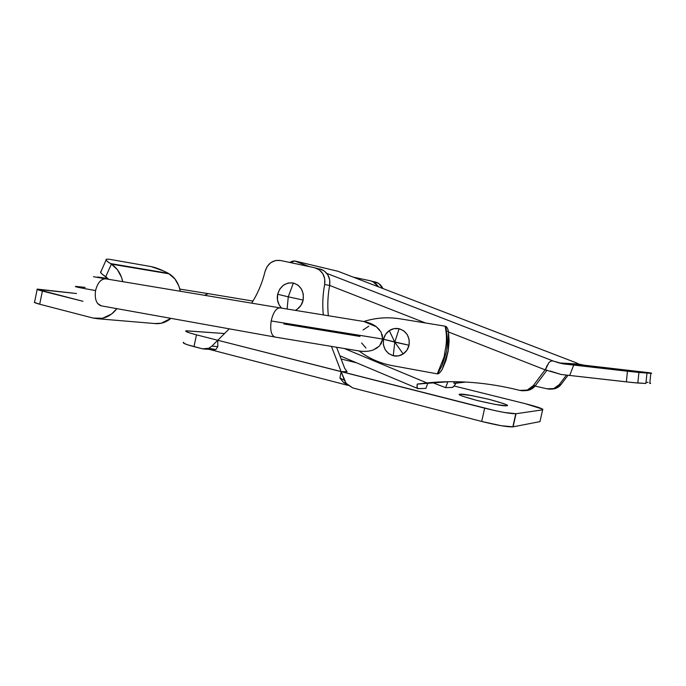 <?xml version="1.0" encoding="UTF-8"?>
<svg xmlns="http://www.w3.org/2000/svg" width="686" height="686" viewBox="0 0 686 686"><rect width="100%" height="100%" fill="white"/><g stroke="black" fill="none" stroke-linecap="round" stroke-linejoin="round"><path stroke-width="1.03" d="M460.289 395.205L460.512 394.201C462.458 393.738 472.062 395.479 489.332 399.424C504.484 403.608 510.187 405.709 506.44 405.743L506.86 405.057L503.704 403.608L489.332 399.424L471.651 395.573L460.512 394.201L459.689 394.793L462.467 396.174L476.933 400.444L495.378 404.466L506.362 405.752C504.699 406.309 495.052 404.577 477.413 400.564C462.072 396.328 456.37 394.21 460.297 394.218L460.289 395.205M515.761 413.761C510.221 413.752 499.854 411.892 484.659 408.17L481.692 421.453L352.767 387.924L346.644 384.006L344.449 380.267L339.93 378.063L343.729 382.659L345.667 382.668L343.729 382.659L346.936 384.34L343.729 382.659L339.93 378.063L341.139 371.649L484.659 408.17L481.692 421.453L501.38 425.749L513.094 426.838L539.976 421.616L542.626 409.842L539.976 421.616L540.139 420.861L539.976 421.616L513.094 426.838L516.035 413.727L542.626 409.842C544.058 409.07 538.244 407.004 525.184 403.66L454.123 385.995L525.184 403.66L542.72 409.148L542.626 409.842L516.035 413.727L504.356 412.466L494.786 410.562L217.779 340.265L229.261 328.834L217.779 340.265L341.139 371.649L331.527 346.653L341.139 371.649L347.116 371.709L344.715 368.356L336.663 347.476L344.715 368.356L346.893 371.649M265.045 271.442C262.318 282.778 257.876 293.351 251.693 303.152L254.866 297.801C259.411 289.561 262.807 280.771 265.045 271.442C267.703 263.347 272.856 259.694 280.497 260.483L314.625 267.737L280.497 260.483L275.532 260.509L270.884 262.592L267.206 266.425L265.045 271.442M323.312 314.994C322.309 304.67 322.763 294.5 324.667 284.493L329.657 285.496C327.762 295.452 327.325 305.553 328.345 315.809L328.2 314.308C327.359 304.661 327.848 295.057 329.657 285.496L329.717 279.948L327.848 274.863L324.332 271.004L319.702 268.929L321.828 269.589C327.959 272.719 330.575 278.027 329.657 285.496L324.667 284.493L324.727 278.876L322.84 273.74L319.299 269.83L314.625 267.737L316.769 268.406C322.96 271.57 325.593 276.93 324.667 284.493C322.832 294.157 322.343 303.864 323.183 313.622L323.312 314.994M353.256 277.144L370.817 280.891L353.256 277.144M208.561 349.234L208.776 348.282L215.876 349.568L217.796 346.636L211.905 346.096L217.796 346.636L217.779 340.265L217.796 346.636L215.876 349.568L212.257 349.903L208.553 349.285L208.776 348.282L211.905 346.096L217.779 340.265L196.479 334.845L217.779 340.265L211.905 346.096L208.776 348.282L202.524 348.84L187.432 344.732L183.745 343.24L183.745 342.297M382.848 288.514L378.912 283.652L374.745 281.809L376.657 282.4C379.444 283.601 381.51 285.642 382.848 288.514M196.479 334.845L189.911 333.002L186.206 331.595L185.889 330.832L224.536 333.533L186.095 330.781C184.448 331.252 187.904 332.599 196.479 334.845L193.984 346.627L196.479 334.845M341.096 358.975L356.669 362.851L341.096 358.975M515.786 413.761L512.845 426.881C507.237 427.044 496.861 425.234 481.692 421.453L352.767 387.924L346.078 383.277L341.139 371.649L339.93 378.063L344.449 380.267L341.139 371.649L346.876 371.649M378.612 286.885L375.028 282.752L370.817 280.891L372.747 281.492L378.612 286.885M209.53 349.44L215.876 349.568L208.776 348.282L205.26 349.131L202.524 348.84L193.984 346.627C185.434 344.329 181.987 342.897 183.668 342.314M513.094 426.838L516.035 413.727M163.868 271.09L151.237 266.597L109.108 259.239L151.237 266.597C156.065 267.643 161.767 269.881 168.327 273.32L174.913 278.928L178.823 285.908L180.246 291.25C178.797 283.472 175.136 277.676 169.262 273.851L111.364 264.136C117.212 267.986 121.01 273.834 122.76 281.672L121.525 277.29L117.375 269.658L111.364 264.136L105.807 276.63L108.602 279.305M101.202 271.45L100.559 272.273L101.845 273.885L108.628 279.313M82.98 301.3L37.035 289.329L76.489 293.522L37.198 289.106C36.409 289.32 38.142 289.972 42.395 291.061L39.694 304.232L93.219 318.09L102.617 318.253L111.552 314.042L116.894 308.649C111.552 315.414 105.121 318.767 97.592 318.724L93.219 318.09L39.694 304.232L42.395 291.061L82.98 301.3M34.36 302.397L39.694 304.232C35.449 303.109 33.725 302.406 34.532 302.123M156.511 323.672C161.759 323.783 166.561 322.017 170.934 318.355L161.227 323.252L154.77 323.535M168.327 273.32L110.437 263.561L107.359 261.426L106.047 259.874L106.673 259.119M105.807 276.63L111.364 264.136L110.437 263.561C106.673 261.22 105.335 259.762 106.416 259.188L109.108 259.239M100.945 271.536C99.83 272.171 101.151 273.68 104.907 276.064M590.723 365.964L649.085 372.704L582.02 364.943L563.472 363.914L650.817 373.347C652.395 373.373 651.82 373.158 649.085 372.704C651.82 373.158 652.395 373.373 650.817 373.347L649.771 383.491C650.937 383.414 650.963 383.217 649.831 382.899M649.771 383.491L650.817 373.347L638.915 372.464L637.826 383.02L645.903 383.465L633.187 382.608L561.114 374.479L550.232 371.023M547.136 365.355L545.404 369.848L548.723 362.868C550.061 361.162 551.69 360.596 553.611 361.162L326.845 273.414L553.611 361.162L563.472 363.914L559.039 362.92L578.83 364.086L582.02 364.943L563.472 363.914L573.719 365.063L569.706 375.422L573.719 365.063L627.458 371.229L626.352 381.87L561.114 374.479L545.113 369.831L533.236 385.669L535.457 385.583L547.025 370.157L535.457 385.583L533.236 385.669L545.113 369.831L448.55 332.007L545.113 369.831L548.723 362.868C550.189 361.162 551.818 360.596 553.611 361.162L559.039 362.92L578.83 364.086L575.726 362.611L337.975 271.279L294.594 260.937L337.975 271.279L575.383 362.482M290.984 262.712L294.594 260.937L309.197 266.588L294.594 260.937L290.984 262.712M551.613 389.082L555.643 388.439L561.019 384.529L568.042 375.251L561.019 384.529L559.253 384.606L561.019 384.529C558.636 387.521 555.514 389.039 551.673 389.073M419.952 384.031L426.881 382.917C457.065 379.915 488.029 382.411 519.774 390.385C488.029 382.411 457.065 379.915 426.881 382.917L344.964 348.788L426.881 382.917L417.234 384.091L417.122 387.47L418.228 388.662L425.877 388.387L427.867 383.062L425.877 388.387L417.98 388.636C417.037 388.327 416.788 386.81 417.234 384.091L448.653 381.716M566.456 375.07L559.253 384.606L566.456 375.07M465.948 382.068L465.382 382.119M455.958 383.191L453.763 383.242L454.346 381.708L453.763 383.242L464.705 382.008L455.958 383.191C454.449 385.875 453.197 387.29 452.185 387.436L453.883 386.269L455.958 383.191L465.391 382.119M547.111 388.825L535.063 386.081L547.111 388.825L553.825 388.542L559.253 384.606C556.063 388.43 552.016 389.837 547.111 388.825M445.651 387.667L447.881 381.733L445.651 387.667L452.185 387.436L445.651 387.667L432.514 382.608M519.774 390.385L527.217 390.077L533.236 385.669C529.695 389.948 525.202 391.526 519.774 390.385M425.492 322.969L329.666 285.436L425.492 322.969M524.893 390.66L529.489 389.948L535.457 385.583C532.765 388.962 529.266 390.66 524.953 390.651M295.074 261.049L292.716 261.109L289.646 262.429L292.716 261.109L295.083 261.049L337.555 271.176M584.601 365.252L578.83 364.086L575.357 362.474M648.073 382.479L646.032 382.179M638.915 372.464L627.458 371.229L626.352 381.87L637.826 383.02L638.915 372.464M293.368 282.992C285.513 282.22 280.274 285.976 277.659 294.268L288.257 296.824L293.368 282.992L288.266 282.992L283.49 285.136L279.768 289.098L277.659 294.268C276.595 299.405 277.89 304.018 281.56 308.134L279.219 305.081L277.461 299.876L277.659 294.268L288.257 296.824L287.125 309.052L288.257 296.824L303.143 300.074L288.257 296.824L293.368 282.992L298.033 285.153L301.54 289.166L303.341 294.405L303.143 300.074C304.147 291.31 300.888 285.616 293.368 282.992M295.272 310.406C299.559 308.04 302.183 304.593 303.143 300.074L300.991 305.296L297.218 309.257L295.272 310.406M393.267 355.76C396.774 356.54 400.075 355.94 403.171 353.959L394.767 342.117L393.267 355.76L394.767 342.117L389.296 330.609C386.304 332.71 384.383 335.6 383.517 339.27L394.767 342.117L399.149 328.723C395.633 327.985 392.349 328.62 389.296 330.609L394.767 342.117L403.171 353.959C406.206 351.867 408.153 348.968 409.036 345.255L383.517 339.27C382.565 347.553 385.815 353.05 393.267 355.76L388.628 353.564L385.155 349.663L383.363 344.646L383.517 339.27L385.601 334.348L389.296 330.609L394.047 328.637L399.149 328.723L403.822 330.875L407.355 334.768L409.182 339.827L409.036 345.255L406.918 350.22L403.171 353.959L398.377 355.905L393.267 355.76M394.767 342.117L409.036 345.255C409.971 336.869 406.678 331.364 399.149 328.723L394.767 342.117M252.988 301.06L208.261 293.651L204.531 295.297M99.684 281.637C101.639 279.528 103.663 278.593 105.755 278.833L279.974 307.868C276.081 308.125 273.157 312.482 271.193 320.954C273.148 312.482 276.081 308.125 279.974 307.868L105.944 278.868M100.31 277.916L97.566 277.015M279.974 307.868L105.755 278.833C100.936 278.868 97.541 282.786 95.568 290.572C79.37 287.743 72.905 286.362 76.172 286.439C72.905 286.362 79.37 287.743 95.568 290.572C94.505 298.925 96.323 303.992 101.031 305.793M359.987 336.44L283.884 323.972M359.241 350.992C364.472 351.798 369.171 351.446 373.321 349.929L379.538 345.958L382.728 339.064L271.193 320.954L382.728 339.064L382.162 334.528M379.418 329.683L376.34 326.759C373.227 324.341 369.059 322.591 363.829 321.511C375.576 317.738 387.641 316.838 400.015 318.827L445.085 326.167C446.903 334.262 446.929 342.391 445.145 350.546L444.116 356.857L437.291 373.87L392.401 365.655C380.087 363.374 368.965 358.478 359.052 350.975L359.284 351C364.832 351.738 369.505 351.378 373.321 349.929L377.789 347.528M381.039 344.038L382.728 339.064L381.039 332.024L376.34 326.759L363.829 321.502C375.576 317.772 387.641 316.881 400.015 318.827L445.085 326.167C446.62 326.45 447.744 328.208 448.464 331.424L446.655 331.124L448.464 331.424C447.692 328.414 446.792 326.733 445.763 326.382L445.085 326.167C446.878 334.262 446.903 342.391 445.145 350.546L444.116 356.857L437.291 373.87L392.401 365.655C380.095 363.34 368.982 358.444 359.052 350.975M442.281 369.257L448.224 350.932L448.464 331.424L449.116 341.174L448.224 350.932L445.977 360.347L442.281 369.257C440.541 372.284 438.877 373.819 437.291 373.87L437.711 373.827C438.877 373.827 440.395 372.301 442.281 369.257M368.836 326.142L363.031 330.009M361.659 342.983L365.964 348.034M271.193 320.954C269.941 330.112 271.219 335.48 275.035 337.058L101.194 305.827L97.498 303.349M76.172 286.439L85.133 287.408M209.556 349.448L347.974 385.369M208.553 349.285L205.388 349.14M372.635 281.44L376.528 282.349M316.64 268.355L321.683 269.529M460.1 395.102L460.297 394.218M97.412 318.716L156.219 323.663M106.098 260.011L101.005 271.502M37.164 289.423L34.566 302.114M339.87 355.785L417.671 388.508M337.975 271.279L575.726 362.611M646.975 373.124L645.903 383.465M179.801 289.08L208.21 293.651M105.816 278.842L93.459 276.715M280.017 307.877L363.837 321.502M437.711 373.827L442.016 365.638L446.646 351.129C446.852 347.33 448.455 342.486 445.763 326.382M359.284 351L275.035 337.058M97.541 277.015L107.951 278.525"/></g></svg>
